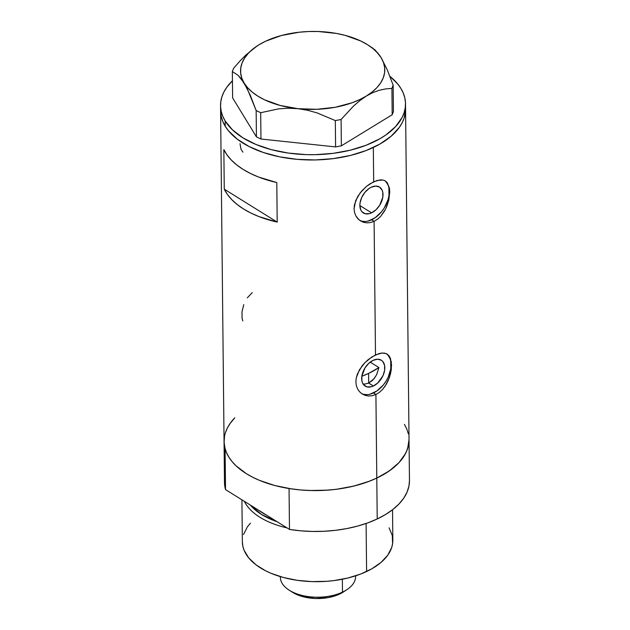 <?xml version="1.0" encoding="UTF-8"?>
<svg xmlns="http://www.w3.org/2000/svg" width="630" height="630" viewBox="0 0 630 630"><rect width="100%" height="100%" fill="white"/><g stroke="black" fill="none" stroke-linecap="round" stroke-linejoin="round"><path stroke-width="0.94" d="M240.006 143.656L241.007 149.31L242.936 152.169M243.779 304.621L241.999 311.842L242.07 318.284L242.826 320.938M252.268 292.603L247.306 297.825M373.385 386.001A15.254 9.781 -58.1 0 1 365.195 386.119A15.254 9.781 -58.1 0 1 362.502 373.322A15.254 9.781 -58.1 0 1 373.118 360.336L377.559 359.226L381.339 360.234L382.804 361.502L384.576 365.313L384.631 370.322L382.953 375.756L377.803 382.938L373.385 386.001L371.125 386.82L366.936 386.867L363.707 384.835L362.612 383.119L361.927 381.024L361.872 376.016L364.975 367.952L368.7 363.4L373.118 360.336A15.254 9.781 -58.1 0 1 381.315 360.218A15.254 9.781 -58.1 0 1 384.001 373.015A15.254 9.781 -58.1 0 1 373.385 386.001L368.692 383.079L373.385 386.001M362.959 383.993L364.825 384.095L362.959 383.993M371.574 212.845A15.254 9.781 -58.1 0 1 363.376 212.964A15.254 9.781 -58.1 0 1 360.691 200.167A15.254 9.781 -58.1 0 1 371.306 187.181L375.748 186.071L379.528 187.078L382.079 190.063L382.764 192.158L382.82 197.166L379.717 205.23L375.992 209.782L371.574 212.845L369.314 213.664L365.124 213.712L361.888 211.68L360.801 209.963L359.864 205.467L360.061 202.86L361.738 197.418L364.896 192.378L369.046 188.488L371.306 187.181A15.254 9.781 -58.1 0 1 379.496 187.063A15.254 9.781 -58.1 0 1 382.19 199.86A15.254 9.781 -58.1 0 1 371.574 212.845L359.864 205.561L371.574 212.845M359.714 220.374A23.515 15.081 121.9 0 0 371.645 219.791L374.094 221.319L370.519 222.54L366.936 222.855L363.526 222.28L359.061 219.862L355.808 215.838L354.525 212.46L354.068 208.711L354.454 204.718L357.588 196.678L361.62 191.095L366.573 186.315L370.125 183.739L377.11 180.44L383.04 180.046L385.379 180.991L387.245 182.7L389.442 188.228L389.75 191.906L388.765 200.309L385.67 208.963L380.646 216.397L377.512 219.248L374.094 221.319L375.496 354.911L382.064 353.02L384.851 353.202L387.19 354.147L389.057 355.856L390.419 358.289L391.569 365.053L390.576 373.464L389.285 377.858L385.19 386.08L382.457 389.553L379.323 392.403L375.913 394.474L372.33 395.695L368.747 396.01L365.345 395.435L362.242 394.01L359.62 391.828L357.62 388.993L356.344 385.615L355.879 381.867L356.265 377.874L359.399 369.834L364.998 362.557L368.385 359.47L375.496 354.911L374.094 221.319L370.519 222.54L366.936 222.855L363.526 222.28L360.431 220.854L357.808 218.673L355.808 215.838L354.525 212.46L354.068 208.711L355.651 200.663L360.155 192.882L366.573 186.315L373.684 181.755L373.322 147.467L373.684 181.755L380.252 179.865L383.04 180.046L385.379 180.991L387.245 182.7M361.533 393.529A23.515 15.081 121.9 0 0 373.456 392.947L375.913 394.474L376.787 478.083A92.492 49.998 -0.6 0 0 409.027 439.622A92.492 49.998 179.4 0 1 376.787 478.083L375.913 394.474L372.33 395.695L368.747 396.01L365.345 395.435L362.242 394.01L359.62 391.828L357.62 388.993L356.344 385.615L355.879 381.867L356.265 377.874L357.47 373.818L361.966 366.038L364.998 362.557L371.936 356.895L378.929 353.595L382.064 353.02L386.072 353.572L389.057 355.856M376.653 374.614L378.921 367.573L376.653 374.614L373.976 378.795L368.692 383.079L364.825 384.095M405.515 103.73A92.492 49.998 179.4 0 1 327.907 153.94A92.492 49.998 179.4 0 1 225.162 120.968L232.486 129.874L242.904 137.82L256.016 144.49L271.317 149.641L288.225 153.051L306.086 154.61L315.157 154.673L333.152 153.35L350.382 150.161L366.172 145.231L379.914 138.734L385.851 134.985L395.577 126.638L402.129 117.448L404.129 112.644L405.255 107.769L405.492 102.863L404.838 97.973L403.294 93.153L400.893 88.436L397.632 83.884L389.915 76.34A92.492 49.998 179.4 0 1 400.893 88.436A92.492 49.998 179.4 0 1 405.515 103.73L405.57 109.006A92.492 49.998 179.4 0 1 373.322 147.467A92.492 49.998 179.4 0 1 274.704 155.752A92.492 49.998 179.4 0 1 220.595 110.943A92.492 49.998 -0.6 0 0 225.217 126.236L225.162 120.968A92.492 49.998 179.4 0 1 220.539 105.667A92.492 49.998 179.4 0 1 232.439 80.766L226.784 87.279L223.926 91.956L221.925 96.752L220.799 101.635L220.563 106.541L221.217 111.431L222.76 116.251L225.162 120.968L225.217 126.236A92.492 49.998 -0.6 0 0 327.962 159.217A92.492 49.998 -0.6 0 0 405.57 109.006L404.184 117.92L402.184 122.724L399.325 127.402L391.143 136.214L379.969 144.01L366.227 150.507L350.438 155.437L333.207 158.626L315.213 159.949L297.132 159.343L279.665 156.846L263.482 152.547L249.212 146.609L237.384 139.269L228.477 130.796L225.217 126.236L222.815 121.527L221.272 116.7L220.595 110.912L221.264 116.66L222.792 121.48L225.193 126.197L228.438 130.756L237.337 139.23L249.149 146.577L263.411 152.523L279.586 156.831L297.053 159.335L315.126 159.949L333.128 158.642L350.359 155.46L366.156 150.531L379.914 144.042L391.104 136.245L399.294 127.441L402.161 122.763L404.169 117.968L405.57 108.974L409.461 480.509A92.492 49.998 -0.6 0 1 377.212 518.97L376.787 478.083L389.316 470.909L399.058 462.57L405.626 453.387L407.634 448.584L409.027 439.59L408.539 445.056L406.61 451.3L403.239 457.372L398.483 463.176L392.427 468.618L385.15 473.618L376.787 478.083A92.492 49.998 179.4 0 1 289.052 488.534L289.477 529.42A92.492 49.998 -0.6 0 0 377.212 518.97L367.889 522.837L357.745 526.05L346.957 528.554L335.688 530.303L324.119 531.271L312.441 531.444L300.833 530.83L289.477 529.42L225.524 489.612L225.091 448.733L224.083 442.449L224.548 436.133M220.539 105.667L224.485 482.446A92.492 49.998 -0.6 0 0 225.524 489.612L225.091 448.733A92.492 49.998 179.4 0 1 224.059 441.559A92.492 49.998 -0.6 0 0 278.169 486.368A92.492 49.998 -0.6 0 0 376.787 478.083L377.212 518.97L385.584 514.497L392.852 509.497L398.916 504.055L403.665 498.251L407.035 492.18L408.972 485.935L409.461 480.462M276.791 182.55L277.2 222.107A92.492 49.998 179.4 0 1 224.264 189.165L223.847 149.601A92.492 49.998 -0.6 0 0 276.791 182.55L277.2 222.107L224.264 189.165L223.847 149.601L227.068 154.988L231.407 160.13L236.801 164.973L243.18 169.439L250.472 173.478L258.576 177.038L276.791 182.55M234.037 418.619L230.336 423.124L227.469 427.801L225.461 432.605M224.059 441.528L224.729 447.276L226.257 452.096L228.659 456.813L231.903 461.373L235.966 465.727L246.369 473.681L252.614 477.194L259.466 480.359L274.767 485.509L291.666 488.935L300.518 489.951L309.519 490.502L327.647 490.148L336.593 489.258L353.824 486.077L369.621 481.147L376.787 478.083L367.455 481.958L357.32 485.171L346.531 487.667L335.262 489.416L323.694 490.392L312.015 490.565L300.408 489.943L289.052 488.534L289.477 529.42L225.524 489.612L224.508 483.328M408.366 433.912L406.83 429.085L404.436 424.368M368.692 383.079L368.589 373.409L378.921 367.573L370.188 362.14L378.921 367.573A81.514 44.069 179.4 0 1 368.589 373.409L368.692 383.079L372.346 380.544L375.417 376.803M277.2 222.107L258.985 216.602L250.882 213.042L243.597 209.002L237.211 204.537L231.816 199.694L227.485 194.552L224.264 189.165L277.2 222.107M391.254 361.384L391.34 369.133L390.576 373.464L388.45 380.016L386.403 384.142L382.457 389.553L379.323 392.403L375.913 394.474L373.456 392.947A23.515 15.081 121.9 0 0 389.616 373.598A23.515 15.081 121.9 0 0 386.45 353.737M369.975 394.207L376.937 390.931L383.339 384.946L386.017 381.205L388.206 377.165L390.789 368.778L390.71 361.061M389.655 357.824L387.97 355.186M363.51 394.286L366.613 394.663M389.442 188.228L389.75 191.906L388.765 200.309L386.631 206.861L384.591 210.987L380.646 216.397L377.512 219.248L374.094 221.319L371.645 219.791A23.515 15.081 121.9 0 0 387.796 200.442A23.515 15.081 121.9 0 0 384.639 180.582M368.164 221.059L375.126 217.775L381.52 211.79L384.205 208.05L388.001 199.812L388.978 195.623L388.899 187.905M387.844 184.669L386.159 182.031M361.699 221.13L364.801 221.508M256.961 46.069L245.944 54.96L239.652 61.354L233.588 68.331L232.344 71.56L238.093 75.293L241.093 78.616L247.267 88.736L256.15 110.541L260.686 112.699L278.704 108.864L288.154 108.226L297.919 108.683L307.534 110.258L317.024 112.872L335.317 120.574L341.09 119.503L353.343 106.226L359.777 100.65L366.416 95.996A72.111 38.981 179.4 0 1 297.919 108.683L307.534 110.258L317.024 112.872L335.317 120.574L335.593 146.908L260.962 139.025L260.686 112.699L278.704 108.864L288.154 108.226L297.919 108.683A72.111 38.981 179.4 0 1 244.164 83.097L250.299 95.287L256.15 110.541L256.426 136.868L232.62 97.894L232.344 71.56L238.093 75.293L244.164 83.097A72.111 38.981 179.4 0 1 257.15 45.943A72.111 38.981 179.4 0 1 258.914 44.825A72.111 38.981 179.4 0 1 327.419 32.146L327.403 32.146A72.111 38.981 179.4 0 1 367.66 44.785A72.111 38.981 179.4 0 1 381.174 57.732A72.111 38.981 179.4 0 1 366.416 95.996L372.968 92.555L379.441 90.224L385.78 88.893L391.915 88.405L392.191 114.739L341.365 145.837L341.09 119.503L353.343 106.226L359.777 100.65L366.416 95.996L372.968 92.555L379.441 90.224L385.78 88.893L391.915 88.405L393.159 85.176L387.293 69.898L381.174 57.732L375.086 49.92L367.66 44.785M257.048 46.014L245.944 54.96L239.652 61.354L233.588 68.331L232.344 71.56L232.62 97.894L256.426 136.868L260.962 139.025L335.593 146.908L341.365 145.837L392.191 114.739L393.435 111.51L393.159 85.176L387.293 69.898L381.174 57.732L377.646 53.03L373.007 48.62L367.337 44.588L360.738 40.997L345.185 35.374L336.507 33.445L318.079 31.5L308.653 31.524L299.289 32.209L281.405 35.516L265.647 41.202L258.883 44.848M378.079 53.235L372.173 47.636M258.914 44.825L253.102 48.88L248.307 53.314L244.613 58.031L242.085 62.961L240.762 68.016L240.676 73.119L241.81 78.175L244.164 83.097L247.692 87.798L252.331 92.2L257.993 96.233L264.6 99.831L280.153 105.446L297.919 108.683L316.685 109.305L335.184 107.281L352.146 102.745L359.683 99.619L366.416 95.996L372.236 91.941L377.031 87.515L380.725 82.798L383.253 77.868L384.576 72.804L384.662 67.709L383.52 62.654L381.174 57.732M260.686 112.699L260.962 139.025L256.426 136.868L256.15 110.541L260.686 112.699M341.09 119.503L341.365 145.837L335.593 146.908L335.317 120.574L341.09 119.503M393.159 85.176L393.435 111.51L392.191 114.739L391.915 88.405L393.159 85.176M258.497 510.135L266.537 515.143A72.111 38.981 -0.6 0 1 258.497 510.135M277.098 521.711L261.45 514.419L250.283 505.024A73.269 39.611 179.4 0 0 277.098 521.711M241.912 499.81L242.353 541.792A75.246 40.674 -0.6 0 0 286.374 578.245A75.246 40.674 -0.6 0 0 366.605 571.505L366.101 523.475L366.605 571.505A75.246 40.674 -0.6 0 0 392.836 540.217L392.522 509.757M229.855 423.817L234.785 417.824A92.492 49.998 179.4 0 0 224.059 441.559M287.028 527.893A75.246 40.674 179.4 0 1 244.322 501.315A75.246 40.674 -0.6 0 0 287.028 527.893M389.096 527.806L392.293 535.571L392.624 543.54L391.702 547.509L387.733 555.211L381.071 562.377L371.968 568.717L360.777 574.001L347.925 578.009L333.908 580.592L326.623 581.317L311.882 581.608L297.352 580.332L283.602 577.545L271.16 573.355L265.584 570.78L255.977 564.803L248.732 557.912L244.141 550.368L242.897 546.438L242.353 541.761M243.495 534.5L247.456 526.79L250.472 523.128M368.589 373.409A81.514 44.069 179.4 0 1 361.841 376.275L368.589 373.409M280.342 576.623L280.35 577.269A37.627 20.341 -0.6 0 0 302.361 595.492A37.627 20.341 -0.6 0 0 342.476 592.129L342.342 579.238L342.476 592.129L339.657 594.043A33.233 17.963 -0.6 0 0 343.594 591.846L346.933 589.641A37.627 20.341 179.4 0 1 342.476 592.129A37.627 20.341 -0.6 0 0 355.596 576.481L355.588 575.836M355.564 575.844A37.627 20.341 179.4 0 1 346.933 589.641M344.161 591.46L339.657 594.043L328.356 597.563L315.488 598.5L302.998 596.705L297.502 594.854L292.651 592.365M289.28 590.247L292.666 592.373A33.233 17.963 -0.6 0 0 339.657 594.043L342.476 592.129A37.627 20.341 179.4 0 1 289.28 590.247A37.627 20.341 179.4 0 1 280.366 576.631"/></g></svg>
